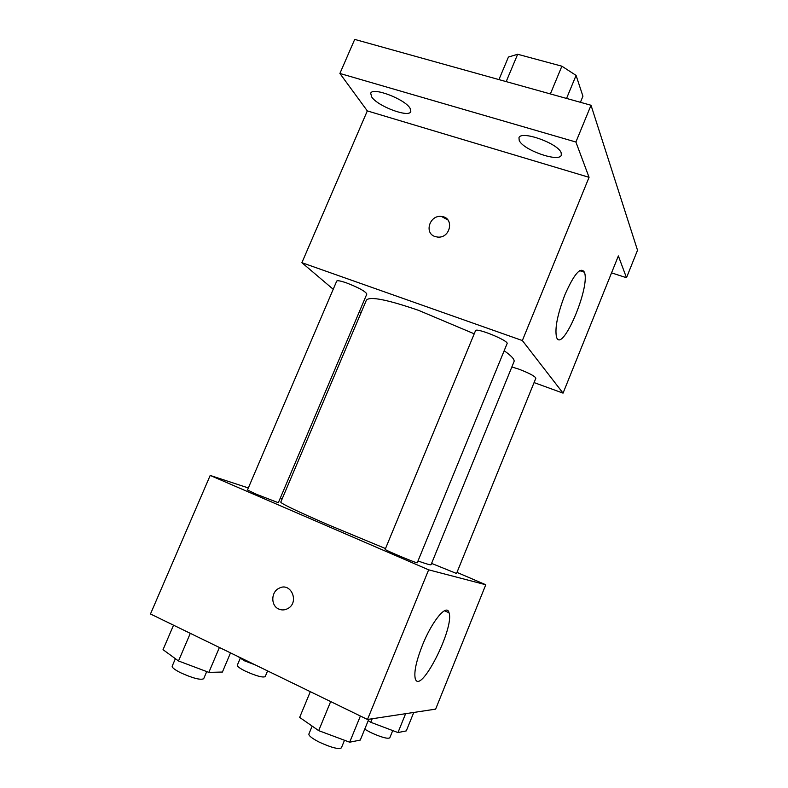 <?xml version="1.0" encoding="UTF-8"?>
<svg xmlns="http://www.w3.org/2000/svg" width="788" height="788" viewBox="0 0 788 788"><rect width="100%" height="100%" fill="white"/><g stroke="black" fill="none" stroke-linecap="round" stroke-linejoin="round"><path stroke-width="1.18" d="M566.552 98.441L576.077 75.412L582.933 96.215L580.421 102.302M506.182 81.617L517.667 54.264L508.418 57.061L498.942 79.598M517.667 54.264L561.883 66.192L576.077 75.412M550.369 93.93L561.883 66.192M333.216 289.275L301.893 262.69L367.316 110.901L339.894 73.461L354.708 39.4L591.02 105.257L637.522 250.259L626.49 277.721L611.547 272.865M361.012 312.856L359.426 311.506M371.68 96.944L370.715 93.319C372.222 86.66 404.904 99.052 410.065 108.261L410.814 111.581C409.061 118.072 377.58 106.272 371.68 96.944M519.233 140.451L518.957 137.802C520.681 130.03 558.337 143.367 561.174 152.823L561.312 155.157C559.244 162.752 522.966 150.016 519.233 140.451M367.316 110.901L589.06 177.32L575.9 142.027L591.02 105.257M339.894 73.461L575.9 142.027M301.893 262.69L522.355 340.554L589.06 177.32M522.355 340.554L563.056 393.133L618.373 255.942L626.49 277.721M564.957 294.643C574.176 273.84 580.648 266.364 584.391 272.215C590.665 286.999 561.745 354.6 556.495 337.028C554.683 328.35 557.5 314.225 564.957 294.643M474.228 333.816L418.507 310.324C386.898 299.489 369.523 296.111 366.371 300.208L280.764 502.163C281.503 503.808 297.44 511.402 328.596 524.946L385.499 548.566M417.995 560.977C426.446 563.972 430.8 565.213 431.046 564.72L514.022 361.662C514.84 359.574 511.55 355.93 504.162 350.739M563.056 393.133L534.077 382.584M431.588 563.4L456.538 573.487L535.86 378.181C534.953 376.181 529.28 373.167 518.829 369.129L511.855 366.972M346.493 282.902C340.633 280.883 337.372 280.282 336.712 281.089L247.471 489.978L256.386 494.253L278.331 502.724L366.834 294.052C365.474 291.353 358.688 287.64 346.493 282.902M475.509 330.704C475.932 327.237 509.215 340.84 507.088 343.617L417.266 562.75C417.807 563.893 383.973 549.738 385.184 549.335L475.509 330.704M435.232 236.597C423.806 233.376 429.706 214.632 441.516 216.483C454.538 217.38 450.697 238.459 437.714 237.08L435.232 236.597C423.806 233.376 429.706 214.632 441.516 216.493L447.929 219.98M282.094 499.021L280.173 498.39M248.338 487.949L210.199 475.44L428.652 569.832L485.782 584.755L456.981 572.393M485.782 584.755L435.636 709.131L367.494 719.474L150.478 613.98L210.199 475.44M367.494 719.474L428.652 569.832M422.466 645.116C432.218 620.629 446.973 603.204 449.022 612.749C454.755 627.8 419.758 696.651 415.197 678.37C413.907 671.869 416.33 660.777 422.466 645.116M281.809 609.882L278.735 609.035C270.658 605.736 270.924 591.886 279.08 588.252C291.028 581.603 299.864 602.623 287.561 608.691C284.606 610.207 281.671 610.326 278.735 609.035C270.658 605.736 270.924 591.886 279.08 588.252L279.08 588.252M310.314 691.677L299.657 717.405L318.677 730.634L349.675 742.197L360.274 740.08L368.774 719.286M318.677 730.634L330.664 701.576M349.675 742.197L360.392 716.026M344.494 740.267L341.381 747.881C338.564 749.536 331.127 747.585 319.051 742.03C312.058 738.405 308.66 735.746 308.876 734.032L312.156 726.093M368.223 720.626L370.774 722.291L397.97 732.564L406.283 730.9L413.759 712.45M370.774 722.291L372.222 718.764M397.97 732.564L405.623 713.692M392.729 730.584L389.784 737.834C387.519 739.055 381.126 737.263 370.606 732.466L364.716 729.205M173.537 625.189L163.037 649.676L178.502 660.974L208.85 672.381L222.413 672.046L230.51 652.888M178.502 660.974L190.292 633.345M208.85 672.381L219.399 647.49M206.722 671.583L203.678 678.744C200.457 680.251 192.676 678.202 180.344 672.617C174.65 669.692 171.922 667.544 172.178 666.195L175.379 658.699M237.986 656.522L244.191 660.708L255.214 664.895M244.191 660.708L244.595 659.733M267.585 670.913L265.182 676.656C262.601 677.769 255.942 675.907 245.216 671.071C239.788 668.342 237.149 666.402 237.296 665.249L240.31 658.088M579.643 270.658L584.391 272.215M444.471 610.739L449.022 612.749"/></g></svg>
